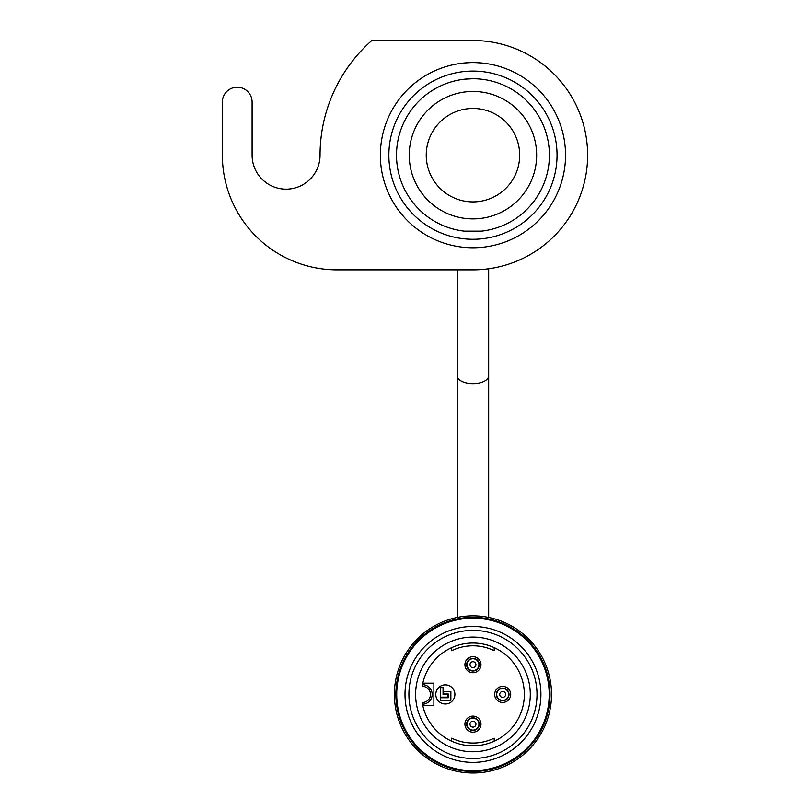 <?xml version="1.0" encoding="UTF-8"?>
<svg xmlns="http://www.w3.org/2000/svg" width="810" height="810" viewBox="0 0 810 810"><rect width="100%" height="100%" fill="white"/><g stroke="black" fill="none" stroke-linecap="round" stroke-linejoin="round"><path stroke-width="1.21" d="M472.959 218.882A63.706 63.706 0 0 0 528.13 123.322A63.706 63.706 0 0 0 417.778 123.322A63.706 63.706 0 0 0 472.959 218.882A63.706 63.706 0 0 0 528.13 123.322A63.706 63.706 0 0 0 417.778 123.322A63.706 63.706 0 0 0 472.959 218.882M472.959 231.63A76.454 76.454 0 0 0 539.166 116.954A76.454 76.454 0 0 0 406.752 116.954A76.454 76.454 0 0 0 472.959 231.63M540.918 694.423A67.959 67.959 0 0 1 438.979 753.27A67.959 67.959 0 0 1 438.979 635.567A67.959 67.959 0 0 1 540.918 694.423M537.01 694.423A64.051 64.051 0 0 0 440.934 638.948A64.051 64.051 0 0 0 440.934 749.888A64.051 64.051 0 0 0 537.01 694.423M551.529 694.423A78.57 78.57 0 0 1 433.674 762.463A78.57 78.57 0 0 1 433.674 626.373A78.57 78.57 0 0 1 551.529 694.423M549.2 694.423A76.241 76.241 0 0 0 434.838 628.398A76.241 76.241 0 0 0 434.838 760.448A76.241 76.241 0 0 0 549.2 694.423M550.041 694.423A77.092 77.092 0 0 1 434.413 761.177A77.092 77.092 0 0 1 434.413 627.659A77.092 77.092 0 0 1 550.041 694.423M443.06 694.585L447.727 694.585L447.727 697.137L440.508 697.137L440.508 687.619L443.06 687.619L443.06 694.585M450.866 700.285L450.866 691.446L443.647 691.446L443.647 693.998L448.325 693.998L448.325 697.734L440.427 697.734L440.427 700.285L450.866 700.285M479.287 664.686A6.328 6.328 0 0 1 472.959 671.014A6.328 6.328 0 0 1 466.631 664.686A6.328 6.328 0 0 1 472.959 658.358A6.328 6.328 0 0 1 479.287 664.686M479.287 724.15A6.328 6.328 0 0 1 472.959 730.478A6.328 6.328 0 0 1 466.631 724.15A6.328 6.328 0 0 1 472.959 717.822A6.328 6.328 0 0 1 479.287 724.15M509.014 694.423A6.328 6.328 0 0 1 499.527 699.901A6.328 6.328 0 0 1 499.527 688.935A6.328 6.328 0 0 1 509.014 694.423M422.506 704.184L422.202 702.483A51.394 51.394 0 0 0 500.955 737.515A51.394 51.394 0 0 0 500.955 651.321A51.394 51.394 0 0 0 422.202 686.353L422.506 684.653A9.771 9.771 0 0 1 432.186 694.423A9.771 9.771 0 0 1 422.506 704.184M435.79 694.423A9.558 9.558 0 0 1 450.127 686.141A9.558 9.558 0 0 1 450.127 702.695A9.558 9.558 0 0 1 435.79 694.423M480.988 664.686A8.029 8.029 0 0 0 468.939 657.74A8.029 8.029 0 0 0 468.939 671.642A8.029 8.029 0 0 0 480.988 664.686M480.988 724.15A8.029 8.029 0 0 0 468.939 717.194A8.029 8.029 0 0 0 468.939 731.106A8.029 8.029 0 0 0 480.988 724.15M510.715 694.423A8.029 8.029 0 0 0 498.676 687.467A8.029 8.029 0 0 0 498.676 701.369A8.029 8.029 0 0 0 510.715 694.423M415.621 694.423A57.338 57.338 0 0 0 501.623 744.076A57.338 57.338 0 0 0 501.623 644.76A57.338 57.338 0 0 0 415.621 694.423M422.82 705.712A2.551 2.551 0 0 1 423.235 705.672L433.887 705.672L433.887 683.164L423.235 683.164A2.551 2.551 0 0 1 422.82 683.134M451.717 647.615L451.717 650.673A48.63 48.63 0 0 1 494.191 650.673L494.191 647.615M451.717 741.221L451.717 738.173A48.63 48.63 0 0 0 494.191 738.173L494.191 741.221M457.245 617.433L457.245 269.851M465.112 79.127L472.949 78.722L465.112 79.127M476.209 78.793L472.959 78.722M481.454 62.977L476.209 62.643M469.709 62.643L464.464 62.977M481.454 231.154L464.464 231.154L480.806 231.225M464.464 247.374L481.454 247.374M472.959 62.583A92.593 92.593 0 0 0 392.769 201.477A92.593 92.593 0 0 0 553.139 201.477A92.593 92.593 0 0 0 472.959 62.583M472.959 71.078A84.098 84.098 0 0 1 545.788 197.225A84.098 84.098 0 0 1 400.13 197.225A84.098 84.098 0 0 1 472.959 71.078M371.82 40.5L472.959 40.5A114.676 114.676 0 0 1 587.635 155.176A114.676 114.676 0 0 1 472.959 269.851L337.041 269.851A114.676 114.676 0 0 1 222.365 155.176L222.365 102.09A14.863 14.863 0 0 1 237.229 87.217A14.863 14.863 0 0 1 252.102 102.09L252.102 155.176A33.98 33.98 0 0 0 286.072 189.155A33.98 33.98 0 0 0 320.051 155.176A152.898 152.898 0 0 1 371.82 40.5M472.959 201.892A46.717 46.717 0 0 1 432.5 131.817A46.717 46.717 0 0 1 513.418 131.817A46.717 46.717 0 0 1 472.959 201.892M472.959 667.653A2.967 2.967 0 0 1 470.387 663.208A2.967 2.967 0 0 1 475.531 663.208A2.967 2.967 0 0 1 472.959 667.653M472.959 727.117A2.967 2.967 0 0 1 470.387 722.662A2.967 2.967 0 0 1 475.531 722.662A2.967 2.967 0 0 1 472.959 727.117M505.653 694.423A2.967 2.967 0 0 1 501.208 696.995A2.967 2.967 0 0 1 501.208 691.851A2.967 2.967 0 0 1 505.653 694.423M472.959 670.66A5.974 5.974 0 0 0 478.923 664.686A5.974 5.974 0 0 0 472.959 658.722A5.974 5.974 0 0 0 466.985 664.686A5.974 5.974 0 0 0 472.959 670.66M472.959 730.124A5.974 5.974 0 0 0 478.923 724.15A5.974 5.974 0 0 0 472.959 718.176A5.974 5.974 0 0 0 466.985 724.15A5.974 5.974 0 0 0 472.959 730.124M508.66 694.423A5.974 5.974 0 0 0 499.699 689.249A5.974 5.974 0 0 0 499.699 699.587A5.974 5.974 0 0 0 508.66 694.423M422.202 702.483A8.07 8.07 0 0 0 430.485 694.423A8.07 8.07 0 0 0 422.202 686.353M457.245 375.87A15.714 7.857 0 0 0 472.959 383.727A15.714 7.857 0 0 0 488.673 375.87L488.673 268.768M488.673 375.87L488.673 617.433"/></g></svg>
